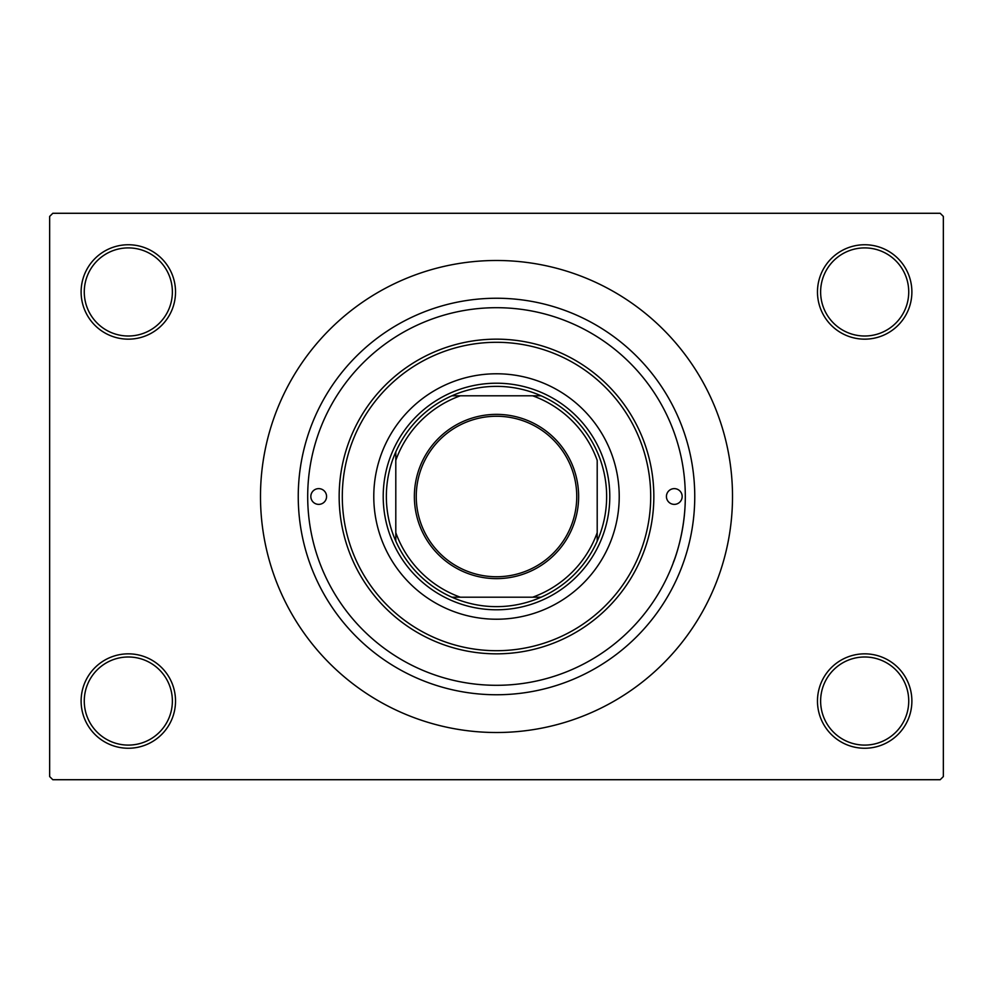 <?xml version="1.0" encoding="UTF-8"?>
<svg xmlns="http://www.w3.org/2000/svg" width="993" height="993" viewBox="0 0 993 993"><rect width="100%" height="100%" fill="white"/><g stroke="black" fill="none" stroke-linecap="round" stroke-linejoin="round"><path stroke-width="1.49" d="M817.475 701.046A47.205 47.205 0 0 1 864.68 653.841A47.205 47.205 0 0 1 911.884 701.046A47.205 47.205 0 0 1 864.68 748.25A47.205 47.205 0 0 1 817.475 701.046M908.732 701.046A44.052 44.052 0 0 0 864.68 656.994A44.052 44.052 0 0 0 820.628 701.046A44.052 44.052 0 0 0 864.68 745.098A44.052 44.052 0 0 0 908.732 701.046M81.116 701.046A47.205 47.205 0 0 1 128.32 653.841A47.205 47.205 0 0 1 175.525 701.046A47.205 47.205 0 0 1 128.32 748.25A47.205 47.205 0 0 1 81.116 701.046M172.372 701.046A44.052 44.052 0 0 0 128.32 656.994A44.052 44.052 0 0 0 84.268 701.046A44.052 44.052 0 0 0 128.32 745.098A44.052 44.052 0 0 0 172.372 701.046M81.116 291.954A47.205 47.205 0 0 1 128.32 244.75A47.205 47.205 0 0 1 175.525 291.954A47.205 47.205 0 0 1 128.32 339.159A47.205 47.205 0 0 1 81.116 291.954M172.372 291.954A44.052 44.052 0 0 0 128.32 247.902A44.052 44.052 0 0 0 84.268 291.954A44.052 44.052 0 0 0 128.32 336.006A44.052 44.052 0 0 0 172.372 291.954M817.475 291.954A47.205 47.205 0 0 1 864.68 244.75A47.205 47.205 0 0 1 911.884 291.954A47.205 47.205 0 0 1 864.68 339.159A47.205 47.205 0 0 1 817.475 291.954M908.732 291.954A44.052 44.052 0 0 0 864.68 247.902A44.052 44.052 0 0 0 820.628 291.954A44.052 44.052 0 0 0 864.68 336.006A44.052 44.052 0 0 0 908.732 291.954M673.415 430.54L673.664 431.223M298.248 496.5A198.252 198.252 0 0 1 496.5 298.248A198.252 198.252 0 0 1 694.752 496.5A198.252 198.252 0 0 1 496.5 694.752A198.252 198.252 0 0 1 298.248 496.5M260.489 496.5A236.011 236.011 0 0 0 496.5 732.511A236.011 236.011 0 0 0 732.511 496.5A236.011 236.011 0 0 0 496.5 260.489A236.011 236.011 0 0 0 260.489 496.5M940.197 779.716L52.803 779.716L49.65 776.563L49.65 216.437L52.803 213.284L940.197 213.284L943.35 216.437L943.35 776.563L940.197 779.716M674.595 559.183C668.475 574.004 685.443 539.758 685.307 496.5A188.807 188.807 0 0 0 496.5 307.693A188.807 188.807 0 0 0 307.693 496.5A188.807 188.807 0 0 0 496.5 685.307A188.807 188.807 0 0 0 685.307 496.5M310.834 496.5A7.87 7.87 0 0 0 318.703 504.37A7.87 7.87 0 0 0 326.573 496.5A7.87 7.87 0 0 0 318.703 488.63A7.87 7.87 0 0 0 310.834 496.5M666.427 496.5A7.87 7.87 0 0 0 674.297 504.37A7.87 7.87 0 0 0 682.166 496.5A7.87 7.87 0 0 0 674.297 488.63A7.87 7.87 0 0 0 666.427 496.5M373.778 496.5A122.722 122.722 0 0 0 496.5 619.222A122.722 122.722 0 0 0 619.222 496.5A122.722 122.722 0 0 0 496.5 373.778A122.722 122.722 0 0 0 373.778 496.5M650.7 496.5A154.2 154.2 0 0 0 496.5 342.3A154.2 154.2 0 0 0 342.3 496.5A154.2 154.2 0 0 0 496.5 650.7A154.2 154.2 0 0 0 650.7 496.5M339.159 496.5A157.341 157.341 0 0 1 496.5 339.159A157.341 157.341 0 0 1 653.841 496.5A157.341 157.341 0 0 1 496.5 653.841A157.341 157.341 0 0 1 339.159 496.5M496.5 414.366A82.134 82.134 0 0 1 578.634 496.5A82.134 82.134 0 0 1 496.5 578.634A82.134 82.134 0 0 1 414.366 496.5A82.134 82.134 0 0 1 496.5 414.366M496.5 576.747A80.247 80.247 0 0 0 576.747 496.5A80.247 80.247 0 0 0 496.5 416.253A80.247 80.247 0 0 0 416.253 496.5A80.247 80.247 0 0 0 496.5 576.747M496.5 386.364A110.136 110.136 0 0 0 451.889 395.797L460.342 395.797L451.889 395.797A110.136 110.136 0 0 0 395.797 541.111L395.797 532.658L395.797 541.111A110.136 110.136 0 0 0 541.111 597.203L532.658 597.203L541.111 597.203A110.136 110.136 0 0 0 597.203 541.111L597.203 460.342A106.996 106.996 0 0 0 532.658 395.797L460.342 395.797A106.996 106.996 0 0 0 395.797 460.342L395.797 532.658A106.996 106.996 0 0 0 460.342 597.203L532.658 597.203A106.996 106.996 0 0 0 597.203 532.658L597.203 541.111A110.136 110.136 0 0 0 541.111 395.797L532.658 395.797L541.111 395.797A110.136 110.136 0 0 0 496.5 386.364M496.5 609.789A113.289 113.289 0 0 1 383.211 496.5A113.289 113.289 0 0 1 496.5 383.211A113.289 113.289 0 0 1 609.789 496.5A113.289 113.289 0 0 1 496.5 609.789M451.889 597.203L460.342 597.203L451.889 597.203M395.797 451.889L395.797 460.342L395.797 451.889"/></g></svg>
